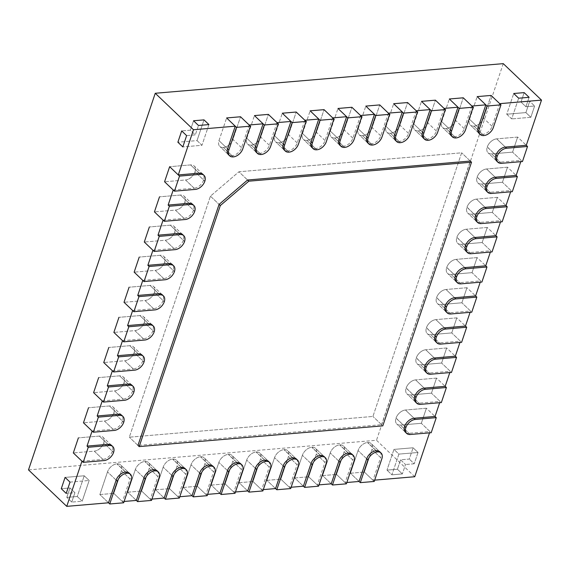 <?xml version="1.0" encoding="UTF-8"?>
<svg xmlns="http://www.w3.org/2000/svg" width="570" height="570" viewBox="0 0 570 570"><rect width="100%" height="100%" fill="white"/><g stroke="black" fill="none" stroke-linecap="round" stroke-linejoin="round"><path stroke-width="0.43" stroke-dasharray="2.85 2.14" d="M218.987 140.626L226.618 117.947L218.987 140.626A8.814 5.664 -46.4 0 0 219.799 146.412A8.814 5.664 -46.4 0 1 218.987 140.626L227.622 148.856L218.987 140.626M249.176 125.001L241.545 147.673A8.814 5.664 -46.4 0 1 232.14 155.717L223.369 147.495A8.814 5.664 -46.4 0 1 219.799 146.412A8.814 5.664 -46.4 0 0 223.369 147.495L233.237 156.9M241.545 147.673L232.909 139.436A8.814 5.664 -46.4 0 1 223.504 147.48A8.814 5.664 -46.4 0 0 232.909 139.436L240.533 116.764L232.909 139.436L242.777 148.848M246.824 138.254L254.455 115.582L246.824 138.254A8.814 5.664 -46.4 0 0 247.637 144.046A8.814 5.664 -46.4 0 1 246.824 138.254L255.46 146.483L246.824 138.254M277.013 122.628L269.382 145.3A8.814 5.664 -46.4 0 1 259.984 153.344L251.206 145.122A8.814 5.664 -46.4 0 1 247.637 144.046A8.814 5.664 -46.4 0 0 251.206 145.122L261.074 154.534M269.382 145.3L260.746 137.064A8.814 5.664 -46.4 0 1 251.349 145.108A8.814 5.664 -46.4 0 0 260.746 137.064L268.377 114.392L260.746 137.064L270.615 146.476M274.669 135.881L282.3 113.209L274.669 135.881A8.814 5.664 -46.4 0 0 275.481 141.674A8.814 5.664 -46.4 0 1 274.669 135.881L283.304 144.117L274.669 135.881M304.857 120.256L297.227 142.928A8.814 5.664 -46.4 0 1 287.822 150.972L279.051 142.749A8.814 5.664 -46.4 0 1 275.481 141.674A8.814 5.664 -46.4 0 0 279.051 142.749L288.919 152.162M297.227 142.928L288.591 134.698A8.814 5.664 -46.4 0 1 279.186 142.742A8.814 5.664 -46.4 0 0 288.591 134.698L296.215 112.026L288.591 134.698L298.459 144.103M302.506 133.508L310.137 110.837L302.506 133.508A8.814 5.664 -46.4 0 0 303.318 139.301A8.814 5.664 -46.4 0 1 302.506 133.508L311.142 141.745L302.506 133.508M332.695 117.89L325.064 140.562A8.814 5.664 -46.4 0 1 315.666 148.606L306.888 140.384A8.814 5.664 -46.4 0 1 303.318 139.301A8.814 5.664 -46.4 0 0 306.888 140.384L316.756 149.789M325.064 140.562L316.428 132.326A8.814 5.664 -46.4 0 1 307.031 140.37A8.814 5.664 -46.4 0 0 316.428 132.326L324.059 109.654L316.428 132.326L326.296 141.738M330.351 131.143L337.982 108.471L330.351 131.143A8.814 5.664 -46.4 0 0 331.156 136.928A8.814 5.664 -46.4 0 1 330.351 131.143L338.986 139.372L330.351 131.143M360.532 115.518L352.908 138.189A8.814 5.664 -46.4 0 1 343.503 146.234L334.733 138.011A8.814 5.664 -46.4 0 1 331.156 136.928A8.814 5.664 -46.4 0 0 334.733 138.011L344.601 147.423M352.908 138.189L344.266 129.953A8.814 5.664 -46.4 0 1 334.868 137.997A8.814 5.664 -46.4 0 0 344.266 129.953L351.897 107.281L344.266 129.953L354.141 139.365M123.662 502.79L113.793 493.378L99.871 494.568L108.507 502.797L99.871 494.568L107.502 471.896L99.871 494.568L113.793 493.378L121.424 470.706A8.814 5.664 133.6 0 0 120.612 464.921A8.814 5.664 133.6 0 0 117.042 463.838L116.9 463.852A8.814 5.664 133.6 0 0 107.502 471.896A8.814 5.664 133.6 0 1 116.9 463.852L117.042 463.838A8.814 5.664 133.6 0 1 120.612 464.921L129.248 473.15A8.814 5.664 133.6 0 1 130.06 478.943L121.424 470.706A8.814 5.664 133.6 0 0 120.612 464.921L129.248 473.15M151.499 500.417L141.631 491.012L127.709 492.195L136.351 500.432L127.709 492.195L135.339 469.523L127.709 492.195L141.631 491.012L149.262 468.341A8.814 5.664 133.6 0 0 148.449 462.548A8.814 5.664 133.6 0 0 144.88 461.465L144.744 461.479A8.814 5.664 133.6 0 0 135.339 469.523A8.814 5.664 133.6 0 1 144.744 461.479L144.88 461.465A8.814 5.664 133.6 0 1 148.449 462.548L157.085 470.784A8.814 5.664 133.6 0 1 157.897 476.57L149.262 468.341A8.814 5.664 133.6 0 0 148.449 462.548L157.085 470.784M179.343 498.052L169.475 488.64L155.553 489.822L164.189 498.059L155.553 489.822L163.184 467.151L155.553 489.822L169.475 488.64L177.106 465.968A8.814 5.664 133.6 0 0 176.294 460.175A8.814 5.664 133.6 0 0 172.724 459.099L172.582 459.107A8.814 5.664 133.6 0 0 163.184 467.151A8.814 5.664 133.6 0 1 172.582 459.107L172.724 459.099A8.814 5.664 133.6 0 1 176.294 460.175L184.929 468.412A8.814 5.664 133.6 0 1 185.742 474.204L177.106 465.968A8.814 5.664 133.6 0 0 176.294 460.175L184.929 468.412M207.181 495.679L197.313 486.267L183.39 487.457L192.026 495.686L183.39 487.457L191.021 464.785L183.39 487.457L197.313 486.267L204.944 463.595A8.814 5.664 133.6 0 0 204.131 457.803A8.814 5.664 133.6 0 0 200.562 456.727L200.426 456.741A8.814 5.664 133.6 0 0 191.021 464.785A8.814 5.664 133.6 0 1 200.426 456.741L200.562 456.727A8.814 5.664 133.6 0 1 204.131 457.803L212.767 466.039A8.814 5.664 133.6 0 1 213.579 471.832L204.944 463.595A8.814 5.664 133.6 0 0 204.131 457.803L212.767 466.039M235.025 493.307L225.157 483.901L211.235 485.084L219.87 493.321L211.235 485.084L218.866 462.413L211.235 485.084L225.157 483.901L232.781 461.23A8.814 5.664 133.6 0 0 231.976 455.437A8.814 5.664 133.6 0 0 228.406 454.354L228.264 454.368A8.814 5.664 133.6 0 0 218.866 462.413A8.814 5.664 133.6 0 1 228.264 454.368L228.406 454.354A8.814 5.664 133.6 0 1 231.976 455.437L240.611 463.666A8.814 5.664 133.6 0 1 241.423 469.459L232.781 461.23A8.814 5.664 133.6 0 0 231.976 455.437L240.611 463.666M173.209 189.995L194.163 188.214L185.528 179.985L164.573 181.766L185.528 179.985A8.814 5.664 -46.4 0 0 194.926 171.941A8.814 5.664 -46.4 0 1 185.528 179.985L195.396 189.39M202.806 174.228L194.163 165.998A8.814 5.664 -46.4 0 0 190.594 164.915L199.229 173.152L190.594 164.915L169.646 166.704L190.594 164.915A8.814 5.664 -46.4 0 1 194.163 165.998L202.806 174.228A8.814 5.664 -46.4 0 1 203.611 180.02L194.976 171.784A8.814 5.664 -46.4 0 0 194.163 165.998A8.814 5.664 -46.4 0 1 194.976 171.784L204.844 181.196M163.07 220.127L184.024 218.346L175.389 210.109L154.434 211.897L175.389 210.109A8.814 5.664 -46.4 0 0 184.787 202.065A8.814 5.664 -46.4 0 1 175.389 210.109L185.257 219.521M192.66 204.359L184.024 196.123A8.814 5.664 -46.4 0 0 180.455 195.047L189.09 203.276L180.455 195.047L159.507 196.828L180.455 195.047A8.814 5.664 -46.4 0 1 184.024 196.123L192.66 204.359A8.814 5.664 -46.4 0 1 193.472 210.152L184.837 201.915A8.814 5.664 -46.4 0 0 184.024 196.123A8.814 5.664 -46.4 0 1 184.837 201.915L194.705 211.328M152.931 250.259L173.886 248.47L165.25 240.241L144.296 242.022L165.25 240.241A8.814 5.664 -46.4 0 0 174.648 232.197A8.814 5.664 -46.4 0 1 165.25 240.241L175.118 249.653M182.521 234.491L173.886 226.254A8.814 5.664 -46.4 0 0 170.316 225.179L178.952 233.408L170.316 225.179L149.368 226.96L170.316 225.179A8.814 5.664 -46.4 0 1 173.886 226.254L182.521 234.491A8.814 5.664 -46.4 0 1 183.333 240.276L174.698 232.047A8.814 5.664 -46.4 0 0 173.886 226.254A8.814 5.664 -46.4 0 1 174.698 232.047L184.566 241.452M142.792 280.383L163.747 278.602L155.104 270.372L134.157 272.154L155.104 270.372A8.814 5.664 -46.4 0 0 164.509 262.328A8.814 5.664 -46.4 0 1 155.104 270.372L164.979 279.777M172.382 264.615L163.747 256.386A8.814 5.664 -46.4 0 0 160.177 255.303L168.813 263.54L160.177 255.303L139.23 257.091L160.177 255.303A8.814 5.664 -46.4 0 1 163.747 256.386L172.382 264.615A8.814 5.664 -46.4 0 1 173.195 270.408L164.559 262.171A8.814 5.664 -46.4 0 0 163.747 256.386A8.814 5.664 -46.4 0 1 164.559 262.171L174.427 271.584M501.507 163.326L491.632 153.914A8.814 5.664 133.6 0 1 488.062 152.838A8.814 5.664 133.6 0 1 487.25 147.046L495.893 155.282L487.307 146.896A8.814 5.664 133.6 0 1 496.705 138.852L505.341 147.089L496.705 138.852A8.814 5.664 133.6 0 0 487.307 146.896L487.25 147.046A8.814 5.664 133.6 0 0 488.062 152.838A8.814 5.664 133.6 0 0 491.632 153.914L512.587 152.133L517.653 137.071L496.705 138.852L517.653 137.071L526.288 145.3L517.653 137.071L512.587 152.133L522.455 161.545M491.361 193.458L481.493 184.046A8.814 5.664 133.6 0 1 477.924 182.963A8.814 5.664 133.6 0 1 477.111 177.177L485.804 185.257L477.161 177.028A8.814 5.664 133.6 0 1 486.566 168.984L495.202 177.213L486.566 168.984A8.814 5.664 133.6 0 0 477.161 177.028L477.111 177.177A8.814 5.664 133.6 0 0 477.924 182.963A8.814 5.664 133.6 0 0 481.493 184.046L502.448 182.265L507.514 167.195L486.566 168.984L507.514 167.195L516.149 175.432L507.514 167.195L502.448 182.265L512.316 191.67M481.223 223.583L471.354 214.178A8.814 5.664 133.6 0 1 467.785 213.094A8.814 5.664 133.6 0 1 466.973 207.302L475.608 215.538L467.022 207.152A8.814 5.664 133.6 0 1 476.427 199.108L485.063 207.345L476.427 199.108A8.814 5.664 133.6 0 0 467.022 207.152L466.973 207.302A8.814 5.664 133.6 0 0 467.785 213.094A8.814 5.664 133.6 0 0 471.354 214.178L492.302 212.389L497.375 197.327L476.427 199.108L497.375 197.327L506.01 205.556L497.375 197.327L492.302 212.389L502.177 221.801M471.084 253.714L461.216 244.302A8.814 5.664 133.6 0 1 457.646 243.226A8.814 5.664 133.6 0 1 456.834 237.434L465.469 245.67L456.884 237.284A8.814 5.664 133.6 0 1 466.289 229.24L474.924 237.476L466.289 229.24A8.814 5.664 133.6 0 0 456.884 237.284L456.834 237.434A8.814 5.664 133.6 0 0 457.646 243.226A8.814 5.664 133.6 0 0 461.216 244.302L482.163 242.521L487.236 227.459L466.289 229.24L487.236 227.459L495.872 235.688L487.236 227.459L482.163 242.521L492.038 251.933M210.437 196.151L219.08 204.388L210.437 196.151L238.923 171.777L247.558 180.013L238.923 171.777L461.65 152.81L372.93 416.442L129.326 437.183L210.437 196.151L238.923 171.777L461.65 152.81L372.93 416.442L129.326 437.183L210.437 196.151M137.961 445.419L129.326 437.183L137.961 445.419L381.565 424.678L372.93 416.442L382.798 425.854M470.286 161.046L461.65 152.81L470.286 161.046L381.565 424.678M529.095 97.32L525.932 106.733L534.632 105.992L529.694 101.289L525.896 112.589L506.751 114.221L513.727 93.501L506.751 114.221L511.689 118.923L518.657 98.211L511.689 118.923L506.751 114.221L525.896 112.589L529.694 101.289L520.994 102.03L529.694 101.289L534.632 105.992L530.827 117.292L534.632 105.992L525.932 106.733L520.994 102.03L524.165 92.618L520.994 102.03L525.932 106.733L529.095 97.32M530.827 117.292L511.689 118.923L530.827 117.292L525.896 112.589L530.827 117.292M391.911 474.824L402.356 473.934L397.418 469.231L386.98 470.122L397.418 469.231L400.589 459.812L397.418 469.231L402.356 473.934L391.911 474.824L398.886 454.112L418.024 452.48L413.086 447.778L409.289 459.071L400.589 459.812L405.519 464.522L402.356 473.934L405.519 464.522L400.589 459.812L409.289 459.071L413.086 447.778L393.948 449.402L413.086 447.778L418.024 452.48L414.219 463.78L418.024 452.48L398.886 454.112L393.948 449.402L386.98 470.122L393.948 449.402L398.886 454.112L391.911 474.824L386.98 470.122L391.911 474.824M414.219 463.78L405.519 464.522L414.219 463.78L409.289 459.071L414.219 463.78M208.934 124.581L201.958 145.293L182.82 146.925L201.958 145.293L197.028 140.59L177.883 142.222L197.028 140.59L203.996 119.878L197.028 140.59L201.958 145.293L208.934 124.581M186.618 135.624L195.325 134.883L198.488 125.471L195.325 134.883L190.387 130.181L193.558 120.769L190.387 130.181L181.688 130.922L190.387 130.181L195.325 134.883L186.618 135.624M70.017 482.113L89.155 480.482L82.187 501.201L77.249 496.491L66.811 497.382L69.982 487.963L61.275 488.704L69.982 487.963L74.912 492.672L66.213 493.413L74.912 492.672L69.982 487.963L66.811 497.382L77.249 496.491L84.225 475.779L77.249 496.491L82.187 501.201L71.742 502.084L82.187 501.201L89.155 480.482L84.225 475.779L65.08 477.411L84.225 475.779L89.155 480.482L70.017 482.113M71.742 502.084L74.912 492.672L71.742 502.084L66.811 497.382L71.742 502.084M358.188 128.77L365.819 106.098L358.188 128.77A8.814 5.664 -46.4 0 0 359 134.563A8.814 5.664 -46.4 0 1 358.188 128.77L366.824 137.007L358.188 128.77M388.377 113.145L380.746 135.817A8.814 5.664 -46.4 0 1 371.348 143.861L362.57 135.639A8.814 5.664 -46.4 0 1 359 134.563A8.814 5.664 -46.4 0 0 362.57 135.639L372.438 145.051M380.746 135.817L372.11 127.587A8.814 5.664 -46.4 0 1 362.712 135.632A8.814 5.664 -46.4 0 0 372.11 127.587L379.741 104.909L372.11 127.587L381.978 136.992M386.032 126.398L393.663 103.726L386.032 126.398A8.814 5.664 -46.4 0 0 386.838 132.19A8.814 5.664 -46.4 0 1 386.032 126.398L394.668 134.634L386.032 126.398M416.214 110.772L408.59 133.444A8.814 5.664 -46.4 0 1 399.185 141.488L390.414 133.266A8.814 5.664 -46.4 0 1 386.838 132.19A8.814 5.664 -46.4 0 0 390.414 133.266L400.282 142.678M408.59 133.444L399.948 125.215A8.814 5.664 -46.4 0 1 390.55 133.259A8.814 5.664 -46.4 0 0 399.948 125.215L407.578 102.543L399.948 125.215L409.823 134.627M413.87 124.025L421.501 101.353L413.87 124.025A8.814 5.664 -46.4 0 0 414.682 129.817A8.814 5.664 -46.4 0 1 413.87 124.025L422.505 132.261L413.87 124.025M444.059 108.407L436.428 131.079A8.814 5.664 -46.4 0 1 427.03 139.123L418.252 130.9A8.814 5.664 -46.4 0 1 414.682 129.817A8.814 5.664 -46.4 0 0 418.252 130.9L428.12 140.305M436.428 131.079L427.792 122.842A8.814 5.664 -46.4 0 1 418.394 130.886A8.814 5.664 -46.4 0 0 427.792 122.842L435.423 100.17L427.792 122.842L437.66 132.254M441.714 121.659L449.345 98.988L441.714 121.659A8.814 5.664 -46.4 0 0 442.52 127.452A8.814 5.664 -46.4 0 1 441.714 121.659L450.35 129.889L441.714 121.659M471.896 106.034L464.265 128.706A8.814 5.664 -46.4 0 1 454.867 136.75L446.089 128.528A8.814 5.664 -46.4 0 1 442.52 127.452A8.814 5.664 -46.4 0 0 446.089 128.528L455.964 137.94M464.265 128.706L455.63 120.47A8.814 5.664 -46.4 0 1 446.232 128.514A8.814 5.664 -46.4 0 0 455.63 120.47L463.26 97.798L455.63 120.47L465.505 129.882M469.552 119.287L477.183 96.615L469.552 119.287A8.814 5.664 -46.4 0 0 470.364 125.079A8.814 5.664 -46.4 0 1 469.552 119.287L478.187 127.523L469.552 119.287M499.74 103.662L492.109 126.333A8.814 5.664 -46.4 0 1 482.712 134.377L473.934 126.155A8.814 5.664 -46.4 0 1 470.364 125.079A8.814 5.664 -46.4 0 0 473.934 126.155L483.802 135.567M492.109 126.333L483.474 118.104A8.814 5.664 -46.4 0 1 474.076 126.148A8.814 5.664 -46.4 0 0 483.474 118.104L491.105 95.432L483.474 118.104L493.342 127.509M262.863 490.941L252.994 481.529L239.072 482.712L247.708 490.948L239.072 482.712L246.703 460.04L239.072 482.712L252.994 481.529L260.625 458.857A8.814 5.664 133.6 0 0 259.813 453.065A8.814 5.664 133.6 0 0 256.243 451.989L256.101 451.996A8.814 5.664 133.6 0 0 246.703 460.04A8.814 5.664 133.6 0 1 256.101 451.996L256.243 451.989A8.814 5.664 133.6 0 1 259.813 453.065L268.449 461.301A8.814 5.664 133.6 0 1 269.261 467.087L260.625 458.857A8.814 5.664 133.6 0 0 259.813 453.065L268.449 461.301M290.707 488.568L280.832 479.156L266.917 480.346L275.552 488.576L266.917 480.346L274.548 457.667L266.917 480.346L280.832 479.156L288.463 456.484A8.814 5.664 133.6 0 0 287.658 450.692A8.814 5.664 133.6 0 0 284.081 449.616L283.945 449.63A8.814 5.664 133.6 0 0 274.548 457.667A8.814 5.664 133.6 0 1 283.945 449.63L284.081 449.616A8.814 5.664 133.6 0 1 287.658 450.692L296.293 458.928A8.814 5.664 133.6 0 1 297.098 464.721L288.463 456.484A8.814 5.664 133.6 0 0 287.658 450.692L296.293 458.928M318.544 486.196L308.676 476.784L294.754 477.974L303.39 486.203L294.754 477.974L302.385 455.302L294.754 477.974L308.676 476.784L316.307 454.112A8.814 5.664 133.6 0 0 315.495 448.326A8.814 5.664 133.6 0 0 311.925 447.243L311.783 447.258A8.814 5.664 133.6 0 0 302.385 455.302A8.814 5.664 133.6 0 1 311.783 447.258L311.925 447.243A8.814 5.664 133.6 0 1 315.495 448.326L324.131 456.556A8.814 5.664 133.6 0 1 324.943 462.348L316.307 454.112A8.814 5.664 133.6 0 0 315.495 448.326L324.131 456.556M346.389 483.823L336.514 474.418L322.599 475.601L331.234 483.837L322.599 475.601L330.23 452.929L322.599 475.601L336.514 474.418L344.145 451.746A8.814 5.664 133.6 0 0 343.339 445.954A8.814 5.664 133.6 0 0 339.763 444.871L339.627 444.885A8.814 5.664 133.6 0 0 330.23 452.929A8.814 5.664 133.6 0 1 339.627 444.885L339.763 444.871A8.814 5.664 133.6 0 1 343.339 445.954L351.975 454.183A8.814 5.664 133.6 0 1 352.78 459.976L344.145 451.746A8.814 5.664 133.6 0 0 343.339 445.954L351.975 454.183M374.226 481.458L364.358 472.046L350.436 473.228L359.072 481.465L350.436 473.228L358.067 450.557L350.436 473.228L364.358 472.046L371.989 449.374A8.814 5.664 133.6 0 0 371.177 443.581A8.814 5.664 133.6 0 0 367.607 442.505L367.465 442.512A8.814 5.664 133.6 0 0 358.067 450.557A8.814 5.664 133.6 0 1 367.465 442.512L367.607 442.505A8.814 5.664 133.6 0 1 371.177 443.581L379.812 451.818A8.814 5.664 133.6 0 1 380.625 457.61L371.989 449.374A8.814 5.664 133.6 0 0 371.177 443.581L379.812 451.818M132.653 310.515L153.601 308.733L144.965 300.497L124.018 302.285L144.965 300.497A8.814 5.664 -46.4 0 0 154.37 292.453A8.814 5.664 -46.4 0 1 144.965 300.497L154.84 309.909M162.243 294.747L153.608 286.511A8.814 5.664 -46.4 0 0 150.038 285.435L158.674 293.664L150.038 285.435L129.084 287.216L150.038 285.435A8.814 5.664 -46.4 0 1 153.608 286.511L162.243 294.747A8.814 5.664 -46.4 0 1 163.056 300.54L154.42 292.303A8.814 5.664 -46.4 0 0 153.608 286.511A8.814 5.664 -46.4 0 1 154.42 292.303L164.288 301.715M122.514 340.646L143.462 338.858L134.826 330.629L113.879 332.41L134.826 330.629A8.814 5.664 -46.4 0 0 144.231 322.584A8.814 5.664 -46.4 0 1 134.826 330.629L144.695 340.041M152.105 324.879L143.469 316.642A8.814 5.664 -46.4 0 0 139.899 315.566L148.535 323.796L139.899 315.566L118.945 317.347L139.899 315.566A8.814 5.664 -46.4 0 1 143.469 316.642L152.105 324.879A8.814 5.664 -46.4 0 1 152.917 330.664L144.281 322.435A8.814 5.664 -46.4 0 0 143.469 316.642A8.814 5.664 -46.4 0 1 144.281 322.435L154.149 331.84M112.376 370.771L133.323 368.99L124.688 360.76L103.74 362.541L124.688 360.76A8.814 5.664 -46.4 0 0 134.085 352.716A8.814 5.664 -46.4 0 1 124.688 360.76L134.556 370.165M141.966 355.003L133.33 346.774A8.814 5.664 -46.4 0 0 129.761 345.691L138.396 353.927L129.761 345.691L108.806 347.479L129.761 345.691A8.814 5.664 -46.4 0 1 133.33 346.774L141.966 355.003A8.814 5.664 -46.4 0 1 142.778 360.796L134.142 352.559A8.814 5.664 -46.4 0 0 133.33 346.774A8.814 5.664 -46.4 0 1 134.142 352.559L144.011 361.971M102.237 400.902L123.184 399.121L114.549 390.885L93.601 392.673L114.549 390.885A8.814 5.664 -46.4 0 0 123.947 382.841A8.814 5.664 -46.4 0 1 114.549 390.885L124.417 400.297M131.827 385.135L123.191 376.898A8.814 5.664 -46.4 0 0 119.622 375.822L128.257 384.052L119.622 375.822L98.667 377.604L119.622 375.822A8.814 5.664 -46.4 0 1 123.191 376.898L131.827 385.135A8.814 5.664 -46.4 0 1 132.639 390.927L123.996 382.691A8.814 5.664 -46.4 0 0 123.191 376.898A8.814 5.664 -46.4 0 1 123.996 382.691L133.872 392.103M92.098 431.034L113.045 429.246L104.41 421.016L83.462 422.798L104.41 421.016A8.814 5.664 -46.4 0 0 113.808 412.972A8.814 5.664 -46.4 0 1 104.41 421.016L114.278 430.428M121.688 415.266L113.052 407.03A8.814 5.664 -46.4 0 0 109.476 405.954L118.118 414.183L109.476 405.954L88.528 407.735L109.476 405.954A8.814 5.664 -46.4 0 1 113.052 407.03L121.688 415.266A8.814 5.664 -46.4 0 1 122.493 421.052L113.858 412.822A8.814 5.664 -46.4 0 0 113.052 407.03A8.814 5.664 -46.4 0 1 113.858 412.822L123.733 422.228M81.959 461.166L102.906 459.377L94.271 451.148L73.316 452.929L94.271 451.148A8.814 5.664 -46.4 0 0 103.669 443.104A8.814 5.664 -46.4 0 1 94.271 451.148L104.139 460.553M111.549 445.391L102.913 437.161A8.814 5.664 -46.4 0 0 99.337 436.078L107.972 444.315L99.337 436.078L78.389 437.867L99.337 436.078A8.814 5.664 -46.4 0 1 102.913 437.161L111.549 445.391A8.814 5.664 -46.4 0 1 112.354 451.184L103.719 442.947A8.814 5.664 -46.4 0 0 102.913 437.161A8.814 5.664 -46.4 0 1 103.719 442.947L113.587 452.359M460.945 283.846L451.077 274.434A8.814 5.664 133.6 0 1 447.507 273.351A8.814 5.664 133.6 0 1 446.695 267.565L455.38 275.645L446.745 267.416A8.814 5.664 133.6 0 1 456.143 259.371L464.785 267.601L456.143 259.371A8.814 5.664 133.6 0 0 446.745 267.416L446.695 267.565A8.814 5.664 133.6 0 0 447.507 273.351A8.814 5.664 133.6 0 0 451.077 274.434L472.024 272.652L477.097 257.583L456.143 259.371L477.097 257.583L485.733 265.82L477.097 257.583L472.024 272.652L481.899 282.057M450.806 313.97L440.938 304.565A8.814 5.664 133.6 0 1 437.368 303.482A8.814 5.664 133.6 0 1 436.556 297.69L445.191 305.926L436.606 297.54A8.814 5.664 133.6 0 1 446.004 289.496L454.639 297.732L446.004 289.496A8.814 5.664 133.6 0 0 436.606 297.54L436.556 297.69A8.814 5.664 133.6 0 0 437.368 303.482A8.814 5.664 133.6 0 0 440.938 304.565L461.885 302.777L466.958 287.715L446.004 289.496L466.958 287.715L475.594 295.951L466.958 287.715L461.885 302.777L471.753 312.189M440.667 344.102L430.799 334.69A8.814 5.664 133.6 0 1 427.229 333.614A8.814 5.664 133.6 0 1 426.417 327.821L435.053 336.058L426.467 327.672A8.814 5.664 133.6 0 1 435.865 319.628L444.5 327.864L435.865 319.628A8.814 5.664 133.6 0 0 426.467 327.672L426.417 327.821A8.814 5.664 133.6 0 0 427.229 333.614A8.814 5.664 133.6 0 0 430.799 334.69L451.746 332.909L456.819 317.846L435.865 319.628L456.819 317.846L465.455 326.076L456.819 317.846L451.746 332.909L461.615 342.321M430.528 374.233L420.66 364.821A8.814 5.664 133.6 0 1 417.083 363.738A8.814 5.664 133.6 0 1 416.278 357.953L424.914 366.182L416.328 357.803A8.814 5.664 133.6 0 1 425.726 349.759L434.361 357.988L425.726 349.759A8.814 5.664 133.6 0 0 416.328 357.803L416.278 357.953A8.814 5.664 133.6 0 0 417.083 363.738A8.814 5.664 133.6 0 0 420.66 364.821L441.607 363.04L446.68 347.971L425.726 349.759L446.68 347.971L455.316 356.207L446.68 347.971L441.607 363.04L451.476 372.445M420.389 404.358L410.514 394.953A8.814 5.664 133.6 0 1 406.944 393.87A8.814 5.664 133.6 0 1 406.139 388.077L414.775 396.314L406.189 387.928A8.814 5.664 133.6 0 1 415.587 379.884L424.223 388.12L415.587 379.884A8.814 5.664 133.6 0 0 406.189 387.928L406.139 388.077A8.814 5.664 133.6 0 0 406.944 393.87A8.814 5.664 133.6 0 0 410.514 394.953L431.469 393.165L436.534 378.102L415.587 379.884L436.534 378.102L445.177 386.339L436.534 378.102L431.469 393.165L441.337 402.577M410.25 434.49L400.375 425.078A8.814 5.664 133.6 0 1 396.805 424.002A8.814 5.664 133.6 0 1 396 418.209L404.686 426.296L396.05 418.059A8.814 5.664 133.6 0 1 405.448 410.015L414.084 418.252L405.448 410.015A8.814 5.664 133.6 0 0 396.05 418.059L396 418.209A8.814 5.664 133.6 0 0 396.805 424.002A8.814 5.664 133.6 0 0 400.375 425.078L421.33 423.296L426.396 408.234L405.448 410.015L426.396 408.234L435.031 416.463L426.396 408.234L421.33 423.296L431.198 432.708M259.842 153.359A8.814 5.664 -46.4 0 1 256.272 152.275L247.637 144.046L256.272 152.275M287.686 150.986A8.814 5.664 -46.4 0 1 284.117 149.903L275.481 141.674L284.117 149.903M315.524 148.613A8.814 5.664 -46.4 0 1 311.954 147.537L303.318 139.301L311.954 147.537M343.368 146.241A8.814 5.664 -46.4 0 1 339.798 145.165L331.156 136.928L339.798 145.165M371.205 143.875A8.814 5.664 -46.4 0 1 367.636 142.792L359 134.563L367.636 142.792M399.05 141.502A8.814 5.664 -46.4 0 1 395.473 140.427L386.838 132.19L395.473 140.427M426.887 139.13A8.814 5.664 -46.4 0 1 423.318 138.054L414.682 129.817L423.318 138.054M454.732 136.764A8.814 5.664 -46.4 0 1 451.155 135.681L442.52 127.452L451.155 135.681M482.569 134.392A8.814 5.664 -46.4 0 1 479 133.309L470.364 125.079L479 133.309M496.698 161.068L488.062 152.838L496.698 161.068A8.814 5.664 133.6 0 0 500.268 162.151L491.632 153.914L512.587 152.133L521.222 160.362L500.268 162.151M521.222 160.362L520.773 161.688M486.559 191.199L477.924 182.963L486.559 191.199A8.814 5.664 133.6 0 0 490.129 192.282L481.493 184.046L502.448 182.265L511.083 190.494L490.129 192.282M511.083 190.494L510.635 191.812M476.42 221.331L467.785 213.094L476.42 221.331A8.814 5.664 133.6 0 0 479.99 222.407L471.354 214.178L492.302 212.389L500.945 220.626L479.99 222.407M500.945 220.626L500.496 221.944M466.281 251.456L457.646 243.226L466.281 251.456A8.814 5.664 133.6 0 0 469.851 252.538L461.216 244.302L482.163 242.521L490.799 250.75L469.851 252.538M490.799 250.75L490.357 252.075M456.143 281.587L447.507 273.351L456.143 281.587A8.814 5.664 133.6 0 0 459.712 282.67L451.077 274.434L472.024 272.652L480.66 280.882L459.712 282.67M480.66 280.882L480.218 282.2M446.004 311.719L437.368 303.482L446.004 311.719A8.814 5.664 133.6 0 0 449.573 312.795L440.938 304.565L461.885 302.777L470.521 311.013L449.573 312.795M470.521 311.013L470.079 312.332M435.865 341.843L427.229 333.614L435.865 341.843A8.814 5.664 133.6 0 0 439.434 342.926L430.799 334.69L451.746 332.909L460.382 341.145L439.434 342.926M460.382 341.145L459.94 342.463M425.726 371.975L417.083 363.738L425.726 371.975A8.814 5.664 133.6 0 0 429.296 373.058L420.66 364.821L441.607 363.04L450.243 371.27L429.296 373.058M450.243 371.27L449.801 372.588M415.58 402.107L406.944 393.87L415.58 402.107A8.814 5.664 133.6 0 0 419.157 403.182L410.514 394.953L431.469 393.165L440.104 401.401L419.157 403.182M440.104 401.401L439.662 402.719M405.441 432.231L396.805 424.002L405.441 432.231A8.814 5.664 133.6 0 0 409.011 433.314L400.375 425.078L421.33 423.296L429.965 431.533L409.011 433.314M429.965 431.533L429.524 432.851M374.668 480.139L372.994 480.282L380.625 457.61M346.831 482.505L345.156 482.647L352.78 459.976M318.993 484.878L317.312 485.02L324.943 462.348M291.149 487.25L289.474 487.393L297.098 464.721M263.312 489.616L261.63 489.758L269.261 467.087M235.467 491.988L233.793 492.131L241.423 469.459M207.63 494.361L205.948 494.503L213.579 471.832M179.785 496.734L178.111 496.876L185.742 474.204M151.948 499.099L150.266 499.242L157.897 476.57M124.103 501.472L122.429 501.614L130.06 478.943M112.354 451.184L112.304 451.333A8.814 5.664 -46.4 0 1 102.906 459.377M122.493 421.052L122.443 421.209A8.814 5.664 -46.4 0 1 113.045 429.246M132.639 390.927L132.582 391.077A8.814 5.664 -46.4 0 1 123.184 399.121M142.778 360.796L142.728 360.945A8.814 5.664 -46.4 0 1 133.323 368.99M152.917 330.664L152.867 330.821A8.814 5.664 -46.4 0 1 143.462 338.858M163.056 300.54L163.006 300.689A8.814 5.664 -46.4 0 1 153.601 308.733M173.195 270.408L173.145 270.558A8.814 5.664 -46.4 0 1 163.747 278.602M183.333 240.276L183.284 240.426A8.814 5.664 -46.4 0 1 173.886 248.47M193.472 210.152L193.422 210.302A8.814 5.664 -46.4 0 1 184.024 218.346M203.611 180.02L203.561 180.17A8.814 5.664 -46.4 0 1 194.163 188.214M232.004 155.724A8.814 5.664 -46.4 0 1 228.435 154.648L219.799 146.412L228.435 154.648M122.429 501.614L113.793 493.378L121.424 470.706L131.292 480.118M150.266 499.242L141.631 491.012L149.262 468.341L159.13 477.745M178.111 496.876L169.475 488.64L177.106 465.968L186.974 475.38M205.948 494.503L197.313 486.267L204.944 463.595L214.812 473.007M233.793 492.131L225.157 483.901L232.781 461.23L242.656 470.635M261.63 489.758L252.994 481.529L260.625 458.857L270.493 468.262M289.474 487.393L280.832 479.156L288.463 456.484L298.338 465.897M317.312 485.02L308.676 476.784L316.307 454.112L326.175 463.524M345.156 482.647L336.514 474.418L344.145 451.746L354.02 461.151M372.994 480.282L364.358 472.046L371.989 449.374L381.857 458.786M414.753 476.727L376.506 440.261L28.5 469.894M503.253 63.64L376.506 440.261M233.379 156.892L232.14 155.717M261.217 154.52L259.984 153.344M289.054 152.147L287.822 150.972M316.899 149.782L315.666 148.606M344.736 147.409L343.503 146.234M125.678 472.074L117.042 463.838L125.678 472.074M125.535 472.081L116.9 463.852L125.535 472.081M116.138 480.125L107.502 471.896L116.138 480.125M153.515 469.701L144.88 461.465L153.515 469.701M153.38 469.716L144.744 461.479L153.38 469.716M143.975 477.76L135.339 469.523L143.975 477.76M181.36 467.329L172.724 459.099L181.36 467.329M181.217 467.343L172.582 459.107L181.217 467.343M171.819 475.387L163.184 467.151L171.819 475.387M209.197 464.963L200.562 456.727L209.197 464.963M209.062 464.97L200.426 456.741L209.062 464.97M199.657 473.014L191.021 464.785L199.657 473.014M237.042 462.591L228.406 454.354L237.042 462.591M236.899 462.605L228.264 454.368L236.899 462.605M227.501 470.642L218.866 462.413L227.501 470.642M204.794 181.346L203.561 180.17M194.655 211.477L193.422 210.302M184.516 241.609L183.284 240.426M174.377 271.733L173.145 270.558M372.58 145.037L371.348 143.861M400.418 142.664L399.185 141.488M428.262 140.298L427.03 139.123M456.1 137.926L454.867 136.75M483.944 135.553L482.712 134.377M264.879 460.218L256.243 451.989L264.879 460.218M264.744 460.232L256.101 451.996L264.744 460.232M255.339 468.276L246.703 460.04L255.339 468.276M292.724 457.845L284.081 449.616L292.724 457.845M292.581 457.86L283.945 449.63L292.581 457.86M283.183 465.904L274.548 457.667L283.183 465.904M320.561 455.48L311.925 447.243L320.561 455.48M320.426 455.487L311.783 447.258L320.426 455.487M311.02 463.531L302.385 455.302L311.02 463.531M348.405 453.107L339.763 444.871L348.405 453.107M348.263 453.122L339.627 444.885L348.263 453.122M338.865 461.166L330.23 452.929L338.865 461.166M376.243 450.735L367.607 442.505L376.243 450.735M376.1 450.749L367.465 442.512L376.1 450.749M366.702 458.793L358.067 450.557L366.702 458.793M164.238 301.865L163.006 300.689M154.1 331.996L152.867 330.821M143.961 362.121L142.728 360.945M133.822 392.253L132.582 391.077M123.676 422.384L122.443 421.209M113.537 452.509L112.304 451.333"/><path stroke-width="0.85" d="M229.667 155.824A8.814 5.664 -46.4 0 0 233.237 156.9L233.379 156.892A8.814 5.664 -46.4 0 0 242.777 148.848L250.408 126.177L236.486 127.359L226.618 117.947L240.533 116.764L226.618 117.947L235.253 126.184L227.622 148.856A8.814 5.664 -46.4 0 0 228.435 154.648L229.667 155.824A8.814 5.664 -46.4 0 1 228.855 150.031L236.486 127.359M250.408 126.177L240.533 116.764L249.176 125.001L263.091 123.811L255.46 146.483A8.814 5.664 -46.4 0 0 256.272 152.275L257.505 153.451A8.814 5.664 -46.4 0 1 256.7 147.659L264.323 124.987L254.455 115.582L268.377 114.392L254.455 115.582L263.091 123.811M257.505 153.451A8.814 5.664 -46.4 0 0 261.074 154.534L261.217 154.52A8.814 5.664 -46.4 0 0 270.615 146.476L278.245 123.804L264.323 124.987M278.245 123.804L268.377 114.392L277.013 122.628L290.935 121.446L283.304 144.117A8.814 5.664 -46.4 0 0 284.117 149.903L285.349 151.086A8.814 5.664 -46.4 0 1 284.537 145.293L292.168 122.621L282.3 113.209L296.215 112.026L282.3 113.209L290.935 121.446M285.349 151.086A8.814 5.664 -46.4 0 0 288.919 152.162L289.054 152.147A8.814 5.664 -46.4 0 0 298.459 144.103L306.09 121.431L292.168 122.621M306.09 121.431L296.215 112.026L304.857 120.256L318.772 119.073L311.142 141.745A8.814 5.664 -46.4 0 0 311.954 147.537L313.187 148.713A8.814 5.664 -46.4 0 1 312.381 142.92L320.005 120.249L310.137 110.837L324.059 109.654L310.137 110.837L318.772 119.073M313.187 148.713A8.814 5.664 -46.4 0 0 316.756 149.789L316.899 149.782A8.814 5.664 -46.4 0 0 326.296 141.738L333.927 119.066L320.005 120.249M333.927 119.066L324.059 109.654L332.695 117.89L346.617 116.7L338.986 139.372A8.814 5.664 -46.4 0 0 339.798 145.165L341.031 146.34A8.814 5.664 -46.4 0 1 340.219 140.548L347.85 117.876L337.982 108.471L351.897 107.281L337.982 108.471L346.617 116.7M341.031 146.34A8.814 5.664 -46.4 0 0 344.601 147.423L344.736 147.409A8.814 5.664 -46.4 0 0 354.141 139.365L361.772 116.693L347.85 117.876M361.772 116.693L351.897 107.281L360.532 115.518L374.454 114.328L366.824 137.007A8.814 5.664 -46.4 0 0 367.636 142.792L368.868 143.968A8.814 5.664 -46.4 0 1 368.056 138.182L375.687 115.511L365.819 106.098L379.741 104.909L365.819 106.098L374.454 114.328M130.48 474.326A8.814 5.664 133.6 0 1 131.292 480.118L123.662 502.79L109.739 503.98L108.507 502.797L116.138 480.125A8.814 5.664 133.6 0 1 125.535 472.081L125.678 472.074A8.814 5.664 133.6 0 1 129.248 473.15L130.48 474.326A8.814 5.664 133.6 0 0 126.911 473.25L126.768 473.264A8.814 5.664 133.6 0 0 117.37 481.301L109.739 503.98M158.325 471.96A8.814 5.664 133.6 0 1 159.13 477.745L151.499 500.417L137.584 501.607L136.351 500.432L143.975 477.76A8.814 5.664 133.6 0 1 153.38 469.716L153.515 469.701A8.814 5.664 133.6 0 1 157.085 470.784L158.325 471.96A8.814 5.664 133.6 0 0 154.748 470.877L154.613 470.891A8.814 5.664 133.6 0 0 145.215 478.935L137.584 501.607M186.162 469.587A8.814 5.664 133.6 0 1 186.974 475.38L179.343 498.052L165.421 499.234L164.189 498.059L171.819 475.387A8.814 5.664 133.6 0 1 181.217 467.343L181.36 467.329A8.814 5.664 133.6 0 1 184.929 468.412L186.162 469.587A8.814 5.664 133.6 0 0 182.592 468.504L182.45 468.519A8.814 5.664 133.6 0 0 173.052 476.563L165.421 499.234M214.007 467.215A8.814 5.664 133.6 0 1 214.812 473.007L207.181 495.679L193.266 496.862L192.026 495.686L199.657 473.014A8.814 5.664 133.6 0 1 209.062 464.97L209.197 464.963A8.814 5.664 133.6 0 1 212.767 466.039L214.007 467.215A8.814 5.664 133.6 0 0 210.43 466.139L210.294 466.146A8.814 5.664 133.6 0 0 200.889 474.19L193.266 496.862M241.844 464.842A8.814 5.664 133.6 0 1 242.656 470.635L235.025 493.307L221.103 494.496L219.87 493.321L227.501 470.642A8.814 5.664 133.6 0 1 236.899 462.605L237.042 462.591A8.814 5.664 133.6 0 1 240.611 463.666L241.844 464.842A8.814 5.664 133.6 0 0 238.274 463.766L238.132 463.78A8.814 5.664 133.6 0 0 228.734 471.825L221.103 494.496M174.448 191.178L195.396 189.39A8.814 5.664 -46.4 0 0 204.794 181.346L204.844 181.196A8.814 5.664 -46.4 0 0 204.039 175.403A8.814 5.664 -46.4 0 0 200.469 174.327L179.514 176.109L174.448 191.178L164.573 181.766L169.646 166.704L164.573 181.766L173.209 189.995L168.143 205.065L189.09 203.276A8.814 5.664 -46.4 0 1 192.66 204.359L193.9 205.535A8.814 5.664 -46.4 0 1 194.705 211.328L194.655 211.477A8.814 5.664 -46.4 0 1 185.257 219.521L164.31 221.303L154.434 211.897L159.507 196.828L154.434 211.897L163.07 220.127L158.004 235.189L178.952 233.408A8.814 5.664 -46.4 0 1 182.521 234.491L183.754 235.667A8.814 5.664 -46.4 0 1 184.566 241.452L184.516 241.609A8.814 5.664 -46.4 0 1 175.118 249.653L154.164 251.434L144.296 242.022L149.368 226.96L144.296 242.022L152.931 250.259L147.865 265.321L168.813 263.54A8.814 5.664 -46.4 0 1 172.382 264.615L173.615 265.791A8.814 5.664 -46.4 0 1 174.427 271.584L174.377 271.733A8.814 5.664 -46.4 0 1 164.979 279.777L144.025 281.566L134.157 272.154L139.23 257.091L134.157 272.154L142.792 280.383L137.726 295.452L158.674 293.664A8.814 5.664 -46.4 0 1 162.243 294.747L163.476 295.923A8.814 5.664 -46.4 0 1 164.288 301.715L164.238 301.865A8.814 5.664 -46.4 0 1 154.84 309.909L133.886 311.69L124.018 302.285L129.084 287.216L124.018 302.285L132.653 310.515L127.58 325.577L148.535 323.796A8.814 5.664 -46.4 0 1 152.105 324.879L153.337 326.054A8.814 5.664 -46.4 0 1 154.149 331.84L154.1 331.996A8.814 5.664 -46.4 0 1 144.695 340.041L123.747 341.822L113.879 332.41L118.945 317.347L113.879 332.41L122.514 340.646L117.441 355.709L138.396 353.927A8.814 5.664 -46.4 0 1 141.966 355.003L143.198 356.179A8.814 5.664 -46.4 0 1 144.011 361.971L143.961 362.121A8.814 5.664 -46.4 0 1 134.556 370.165L113.608 371.953L103.74 362.541L108.806 347.479L103.74 362.541L112.376 370.771L107.302 385.84L128.257 384.052A8.814 5.664 -46.4 0 1 131.827 385.135L133.059 386.31A8.814 5.664 -46.4 0 1 133.872 392.103L133.822 392.253A8.814 5.664 -46.4 0 1 124.417 400.297L103.469 402.078L93.601 392.673L98.667 377.604L93.601 392.673L102.237 400.902L97.164 415.972L118.118 414.183A8.814 5.664 -46.4 0 1 121.688 415.266L122.921 416.442A8.814 5.664 -46.4 0 1 123.733 422.228L123.676 422.384A8.814 5.664 -46.4 0 1 114.278 430.428L93.33 432.21L83.462 422.798L88.528 407.735L83.462 422.798L92.098 431.034L87.025 446.096L107.972 444.315A8.814 5.664 -46.4 0 1 111.549 445.391L112.782 446.567A8.814 5.664 -46.4 0 1 113.587 452.359L113.537 452.509A8.814 5.664 -46.4 0 1 104.139 460.553L83.192 462.341L73.316 452.929L78.389 437.867L73.316 452.929L81.959 461.166L66.747 506.359L28.5 469.894L155.247 93.273L503.253 63.64L541.5 100.106L526.288 145.3L505.341 147.089A8.814 5.664 133.6 0 0 495.943 155.126L495.893 155.282A8.814 5.664 133.6 0 0 496.698 161.068L497.931 162.243A8.814 5.664 133.6 0 0 501.507 163.326L522.455 161.545L527.521 146.476L506.573 148.264A8.814 5.664 133.6 0 0 497.175 156.308L497.126 156.458A8.814 5.664 133.6 0 0 497.931 162.243M179.514 176.109L169.646 166.704L178.282 174.933L199.229 173.152A8.814 5.664 -46.4 0 1 202.806 174.228L204.039 175.403M193.9 205.535A8.814 5.664 -46.4 0 0 190.323 204.459L169.376 206.24L164.31 221.303M169.376 206.24L168.143 205.065M183.754 235.667A8.814 5.664 -46.4 0 0 180.184 234.584L159.237 236.372L154.164 251.434M159.237 236.372L158.004 235.189M173.615 265.791A8.814 5.664 -46.4 0 0 170.045 264.715L149.098 266.496L144.025 281.566M149.098 266.496L147.865 265.321M527.521 146.476L526.288 145.3M486.987 186.582L487.036 186.433A8.814 5.664 133.6 0 1 496.434 178.389L517.382 176.607L512.316 191.67L491.361 193.458A8.814 5.664 133.6 0 1 487.792 192.375A8.814 5.664 133.6 0 1 486.987 186.582L485.747 185.407A8.814 5.664 133.6 0 0 486.559 191.199L487.792 192.375M517.382 176.607L516.149 175.432L495.202 177.213A8.814 5.664 133.6 0 0 485.804 185.257L485.747 185.407M476.841 216.714L476.898 216.564A8.814 5.664 133.6 0 1 486.296 208.52L507.243 206.739L502.177 221.801L481.223 223.583A8.814 5.664 133.6 0 1 477.653 222.507A8.814 5.664 133.6 0 1 476.841 216.714L475.608 215.538A8.814 5.664 133.6 0 0 476.42 221.331L477.653 222.507M507.243 206.739L506.01 205.556L485.063 207.345A8.814 5.664 133.6 0 0 475.658 215.389L475.608 215.538M466.702 246.846L466.752 246.696A8.814 5.664 133.6 0 1 476.157 238.652L497.104 236.864L492.038 251.933L471.084 253.714A8.814 5.664 133.6 0 1 467.514 252.631A8.814 5.664 133.6 0 1 466.702 246.846L465.469 245.67A8.814 5.664 133.6 0 0 466.281 251.456L467.514 252.631M497.104 236.864L495.872 235.688L474.924 237.476A8.814 5.664 133.6 0 0 465.519 245.513L465.469 245.67M248.798 181.189L471.518 162.222L470.286 161.046L247.558 180.013L248.798 181.189L220.312 205.563L139.194 446.595L137.961 445.419L219.08 204.388L220.312 205.563M471.518 162.222L382.798 425.854L139.194 446.595M529.095 97.32L518.657 98.211L513.727 93.501L524.165 92.618L513.727 93.501L518.657 98.211L529.095 97.32L524.165 92.618L529.095 97.32M208.934 124.581L198.488 125.471L193.558 120.769L203.996 119.878L193.558 120.769L198.488 125.471L208.934 124.581L203.996 119.878L208.934 124.581M186.618 135.624L182.82 146.925L177.883 142.222L181.688 130.922L177.883 142.222L182.82 146.925L186.618 135.624L181.688 130.922L186.618 135.624M70.017 482.113L66.213 493.413L61.275 488.704L65.08 477.411L61.275 488.704L66.213 493.413L70.017 482.113L65.08 477.411L70.017 482.113M368.868 143.968A8.814 5.664 -46.4 0 0 372.438 145.051L372.58 145.037A8.814 5.664 -46.4 0 0 381.978 136.992L389.609 114.321L375.687 115.511M389.609 114.321L379.741 104.909L388.377 113.145L402.299 111.962L394.668 134.634A8.814 5.664 -46.4 0 0 395.473 140.427L396.713 141.602A8.814 5.664 -46.4 0 1 395.901 135.81L403.531 113.138L393.663 103.726L407.578 102.543L393.663 103.726L402.299 111.962M396.713 141.602A8.814 5.664 -46.4 0 0 400.282 142.678L400.418 142.664A8.814 5.664 -46.4 0 0 409.823 134.627L417.454 111.948L403.531 113.138M417.454 111.948L407.578 102.543L416.214 110.772L430.136 109.59L422.505 132.261A8.814 5.664 -46.4 0 0 423.318 138.054L424.55 139.23A8.814 5.664 -46.4 0 1 423.738 133.437L431.369 110.765L421.501 101.353L435.423 100.17L421.501 101.353L430.136 109.59M424.55 139.23A8.814 5.664 -46.4 0 0 428.12 140.305L428.262 140.298A8.814 5.664 -46.4 0 0 437.66 132.254L445.291 109.583L431.369 110.765M445.291 109.583L435.423 100.17L444.059 108.407L457.981 107.217L450.35 129.889A8.814 5.664 -46.4 0 0 451.155 135.681L452.395 136.857A8.814 5.664 -46.4 0 1 451.582 131.064L459.213 108.393L449.345 98.988L463.26 97.798L449.345 98.988L457.981 107.217M452.395 136.857A8.814 5.664 -46.4 0 0 455.964 137.94L456.1 137.926A8.814 5.664 -46.4 0 0 465.505 129.882L473.128 107.21L459.213 108.393M473.128 107.21L463.26 97.798L471.896 106.034L485.818 104.852L478.187 127.523A8.814 5.664 -46.4 0 0 479 133.309L480.232 134.492A8.814 5.664 -46.4 0 1 479.42 128.699L487.051 106.027L477.183 96.615L491.105 95.432L477.183 96.615L485.818 104.852M480.232 134.492A8.814 5.664 -46.4 0 0 483.802 135.567L483.944 135.553A8.814 5.664 -46.4 0 0 493.342 127.509L500.973 104.837L487.051 106.027M500.973 104.837L491.105 95.432L499.74 103.662L541.5 100.106M269.681 462.477A8.814 5.664 133.6 0 1 270.493 468.262L262.863 490.941L248.947 492.124L247.708 490.948L255.339 468.276A8.814 5.664 133.6 0 1 264.744 460.232L264.879 460.218A8.814 5.664 133.6 0 1 268.449 461.301L269.681 462.477A8.814 5.664 133.6 0 0 266.112 461.394L265.976 461.408A8.814 5.664 133.6 0 0 256.571 469.452L248.947 492.124M297.526 460.104A8.814 5.664 133.6 0 1 298.338 465.897L290.707 488.568L276.785 489.751L275.552 488.576L283.183 465.904A8.814 5.664 133.6 0 1 292.581 457.86L292.724 457.845A8.814 5.664 133.6 0 1 296.293 458.928L297.526 460.104A8.814 5.664 133.6 0 0 293.956 459.028L293.814 459.035A8.814 5.664 133.6 0 0 284.416 467.079L276.785 489.751M325.363 457.731A8.814 5.664 133.6 0 1 326.175 463.524L318.544 486.196L304.622 487.378L303.39 486.203L311.02 463.531A8.814 5.664 133.6 0 1 320.426 455.487L320.561 455.48A8.814 5.664 133.6 0 1 324.131 456.556L325.363 457.731A8.814 5.664 133.6 0 0 321.793 456.655L321.658 456.663A8.814 5.664 133.6 0 0 312.253 464.707L304.622 487.378M353.208 455.366A8.814 5.664 133.6 0 1 354.02 461.151L346.389 483.823L332.467 485.013L331.234 483.837L338.865 461.166A8.814 5.664 133.6 0 1 348.263 453.122L348.405 453.107A8.814 5.664 133.6 0 1 351.975 454.183L353.208 455.366A8.814 5.664 133.6 0 0 349.638 454.283L349.495 454.297A8.814 5.664 133.6 0 0 340.098 462.341L332.467 485.013M381.045 452.993A8.814 5.664 133.6 0 1 381.857 458.786L374.226 481.458L360.304 482.64L359.072 481.465L366.702 458.793A8.814 5.664 133.6 0 1 376.1 450.749L376.243 450.735A8.814 5.664 133.6 0 1 379.812 451.818L381.045 452.993A8.814 5.664 133.6 0 0 377.475 451.91L377.34 451.924A8.814 5.664 133.6 0 0 367.935 459.969L360.304 482.64M163.476 295.923A8.814 5.664 -46.4 0 0 159.906 294.847L138.959 296.628L133.886 311.69M138.959 296.628L137.726 295.452M153.337 326.054A8.814 5.664 -46.4 0 0 149.767 324.971L128.82 326.76L123.747 341.822M128.82 326.76L127.58 325.577M143.198 356.179A8.814 5.664 -46.4 0 0 139.629 355.103L118.681 356.884L113.608 371.953M118.681 356.884L117.441 355.709M133.059 386.31A8.814 5.664 -46.4 0 0 129.49 385.234L108.535 387.016L103.469 402.078M108.535 387.016L107.302 385.84M122.921 416.442A8.814 5.664 -46.4 0 0 119.351 415.359L98.396 417.147L93.33 432.21M98.396 417.147L97.164 415.972M112.782 446.567A8.814 5.664 -46.4 0 0 109.212 445.491L88.257 447.272L83.192 462.341M88.257 447.272L87.025 446.096M456.563 276.97L456.613 276.82A8.814 5.664 133.6 0 1 466.018 268.776L486.965 266.995L481.899 282.057L460.945 283.846A8.814 5.664 133.6 0 1 457.375 282.763A8.814 5.664 133.6 0 1 456.563 276.97L455.33 275.794A8.814 5.664 133.6 0 0 456.143 281.587L457.375 282.763M486.965 266.995L485.733 265.82L464.785 267.601A8.814 5.664 133.6 0 0 455.38 275.645L455.33 275.794M446.424 307.102L446.474 306.952A8.814 5.664 133.6 0 1 455.879 298.908L476.826 297.127L471.753 312.189L450.806 313.97A8.814 5.664 133.6 0 1 447.236 312.894A8.814 5.664 133.6 0 1 446.424 307.102L445.191 305.926A8.814 5.664 133.6 0 0 446.004 311.719L447.236 312.894M476.826 297.127L475.594 295.951L454.639 297.732A8.814 5.664 133.6 0 0 445.241 305.777L445.191 305.926M436.285 337.233L436.335 337.084A8.814 5.664 133.6 0 1 445.74 329.04L466.688 327.251L461.615 342.321L440.667 344.102A8.814 5.664 133.6 0 1 437.097 343.019A8.814 5.664 133.6 0 1 436.285 337.233L435.053 336.058A8.814 5.664 133.6 0 0 435.865 341.843L437.097 343.019M466.688 327.251L465.455 326.076L444.5 327.864A8.814 5.664 133.6 0 0 435.102 335.901L435.053 336.058M426.146 367.358L426.196 367.208A8.814 5.664 133.6 0 1 435.594 359.164L456.549 357.383L451.476 372.445L430.528 374.233A8.814 5.664 133.6 0 1 426.959 373.151A8.814 5.664 133.6 0 1 426.146 367.358L424.914 366.182A8.814 5.664 133.6 0 0 425.726 371.975L426.959 373.151M456.549 357.383L455.316 356.207L434.361 357.988A8.814 5.664 133.6 0 0 424.964 366.033L424.914 366.182M416.007 397.49L416.057 397.34A8.814 5.664 133.6 0 1 425.455 389.296L446.41 387.514L441.337 402.577L420.389 404.358A8.814 5.664 133.6 0 1 416.82 403.282A8.814 5.664 133.6 0 1 416.007 397.49L414.775 396.314A8.814 5.664 133.6 0 0 415.58 402.107L416.82 403.282M446.41 387.514L445.177 386.339L424.223 388.12A8.814 5.664 133.6 0 0 414.825 396.164L414.775 396.314M405.868 427.621L405.918 427.472A8.814 5.664 133.6 0 1 415.316 419.427L436.271 417.639L431.198 432.708L410.25 434.49A8.814 5.664 133.6 0 1 406.674 433.414A8.814 5.664 133.6 0 1 405.868 427.621L404.636 426.445A8.814 5.664 133.6 0 0 405.441 432.231L406.674 433.414M436.271 417.639L435.031 416.463L414.084 418.252A8.814 5.664 133.6 0 0 404.686 426.296L404.636 426.445M520.773 161.688L516.149 175.432M510.635 191.812L506.01 205.556M500.496 221.944L495.872 235.688M490.357 252.075L485.733 265.82M480.218 282.2L475.594 295.951M470.079 312.332L465.455 326.076M459.94 342.463L455.316 356.207M449.801 372.588L445.177 386.339M439.662 402.719L435.031 416.463M429.524 432.851L414.753 476.727L374.668 480.139M359.072 481.465L346.831 482.505M331.234 483.837L318.993 484.878M303.39 486.203L291.149 487.25M275.552 488.576L263.312 489.616M247.708 490.948L235.467 491.988M219.87 493.321L207.63 494.361M192.026 495.686L179.785 496.734M164.189 498.059L151.948 499.099M136.351 500.432L124.103 501.472M108.507 502.797L66.747 506.359M178.282 174.933L193.494 129.739L235.253 126.184M247.558 180.013L219.08 204.388M193.494 129.739L155.247 93.273M228.855 150.031L227.622 148.856M256.7 147.659L255.46 146.483M284.537 145.293L283.304 144.117M312.381 142.92L311.142 141.745M340.219 140.548L338.986 139.372M126.911 473.25L125.678 472.074M126.768 473.264L125.535 472.081M117.37 481.301L116.138 480.125M154.748 470.877L153.515 469.701M154.613 470.891L153.38 469.716M145.215 478.935L143.975 477.76M182.592 468.504L181.36 467.329M182.45 468.519L181.217 467.343M173.052 476.563L171.819 475.387M210.43 466.139L209.197 464.963M210.294 466.146L209.062 464.97M200.889 474.19L199.657 473.014M238.274 463.766L237.042 462.591M238.132 463.78L236.899 462.605M228.734 471.825L227.501 470.642M200.469 174.327L199.229 173.152M190.323 204.459L189.09 203.276M180.184 234.584L178.952 233.408M170.045 264.715L168.813 263.54M506.573 148.264L505.341 147.089M497.175 156.308L495.943 155.126M497.126 156.458L495.893 155.282M496.434 178.389L495.202 177.213M487.036 186.433L485.804 185.257M486.296 208.52L485.063 207.345M476.898 216.564L475.658 215.389M476.157 238.652L474.924 237.476M466.752 246.696L465.519 245.513M368.056 138.182L366.824 137.007M395.901 135.81L394.668 134.634M423.738 133.437L422.505 132.261M451.582 131.064L450.35 129.889M479.42 128.699L478.187 127.523M266.112 461.394L264.879 460.218M265.976 461.408L264.744 460.232M256.571 469.452L255.339 468.276M293.956 459.028L292.724 457.845M293.814 459.035L292.581 457.86M284.416 467.079L283.183 465.904M321.793 456.655L320.561 455.48M321.658 456.663L320.426 455.487M312.253 464.707L311.02 463.531M349.638 454.283L348.405 453.107M349.495 454.297L348.263 453.122M340.098 462.341L338.865 461.166M377.475 451.91L376.243 450.735M377.34 451.924L376.1 450.749M367.935 459.969L366.702 458.793M159.906 294.847L158.674 293.664M149.767 324.971L148.535 323.796M139.629 355.103L138.396 353.927M129.49 385.234L128.257 384.052M119.351 415.359L118.118 414.183M109.212 445.491L107.972 444.315M466.018 268.776L464.785 267.601M456.613 276.82L455.38 275.645M455.879 298.908L454.639 297.732M446.474 306.952L445.241 305.777M445.74 329.04L444.5 327.864M436.335 337.084L435.102 335.901M435.594 359.164L434.361 357.988M426.196 367.208L424.964 366.033M425.455 389.296L424.223 388.12M416.057 397.34L414.825 396.164M415.316 419.427L414.084 418.252M405.918 427.472L404.686 426.296"/></g></svg>
